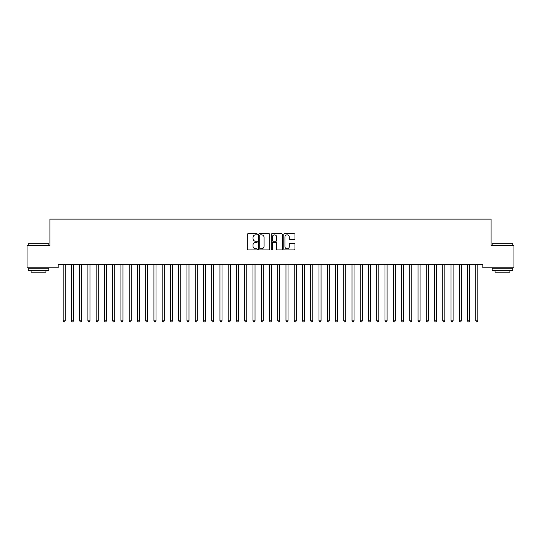 <?xml version="1.0" encoding="UTF-8"?>
<svg xmlns="http://www.w3.org/2000/svg" width="541" height="541" viewBox="0 0 541 541"><rect width="100%" height="100%" fill="white"/><g stroke="black" fill="none" stroke-linecap="round" stroke-linejoin="round"><path stroke-width="0.81" d="M257.3 234.28A0.568 0.568 0 0 0 256.732 233.712L248.123 233.712A0.811 0.811 0 0 0 247.311 234.524L247.311 249.103A0.811 0.811 0 0 0 248.123 249.915L256.732 249.915A0.568 0.568 0 0 0 257.3 249.347A0.568 0.568 0 0 0 256.732 248.779L255.616 248.779A2.59 2.59 0 0 1 253.026 246.189L253.026 244.972A2.59 2.59 0 0 1 255.616 242.382L256.732 242.382A0.568 0.568 0 0 0 257.3 241.813A0.568 0.568 0 0 0 256.732 241.245L255.616 241.245A2.59 2.59 0 0 1 253.026 238.655L253.026 237.438A2.59 2.59 0 0 1 255.616 234.848L256.732 234.848A0.568 0.568 0 0 0 257.3 234.28M294.176 239.426A0.811 0.811 0 0 0 294.98 238.615L294.98 234.524A0.811 0.811 0 0 0 294.176 233.712L284.613 233.712A0.811 0.811 0 0 0 283.802 234.524L283.802 249.103A0.811 0.811 0 0 0 284.613 249.915L294.176 249.915A0.811 0.811 0 0 0 294.98 249.103L294.98 244.16A0.811 0.811 0 0 0 294.176 243.355L290.084 243.355A0.811 0.811 0 0 0 289.273 244.16L289.273 246.615A2.164 2.164 0 0 1 287.109 248.779A2.164 2.164 0 0 1 284.938 246.615L284.938 237.012A2.164 2.164 0 0 1 287.109 234.848A2.164 2.164 0 0 1 289.273 237.012L289.273 238.615A0.811 0.811 0 0 0 290.084 239.426L294.176 239.426M482.836 264.508L58.164 264.508L58.164 267.809L27.05 267.809L27.05 245.526L49.907 245.526L49.907 219.119L491.093 219.119L491.093 245.526L513.95 245.526L513.95 267.809L482.836 267.809L482.836 264.508M269.79 234.524A0.811 0.811 0 0 0 268.978 233.712L259.423 233.712A0.811 0.811 0 0 0 258.612 234.524L258.612 249.103A0.811 0.811 0 0 0 259.423 249.915L268.978 249.915A0.811 0.811 0 0 0 269.79 249.103L269.79 234.524M272.022 233.712L281.577 233.712A0.811 0.811 0 0 1 282.388 234.524L282.388 249.103A0.811 0.811 0 0 1 281.577 249.915L277.486 249.915A0.811 0.811 0 0 1 276.674 249.103L276.674 243.193A0.811 0.811 0 0 0 275.869 242.382L273.151 242.382A0.811 0.811 0 0 0 272.346 243.193L272.346 249.347A0.568 0.568 0 0 1 271.778 249.915A0.568 0.568 0 0 1 271.21 249.347L271.21 234.524A0.811 0.811 0 0 1 272.022 233.712M260.316 234.848A0.568 0.568 0 0 0 259.748 235.416L259.748 248.211A0.568 0.568 0 0 0 260.316 248.779L261.486 248.779A2.59 2.59 0 0 0 264.082 246.189L264.082 237.438A2.59 2.59 0 0 0 261.486 234.848L260.316 234.848M276.674 237.053A2.164 2.164 0 0 0 274.51 234.889A2.164 2.164 0 0 0 272.346 237.053L272.346 240.434A0.811 0.811 0 0 0 273.151 241.245L275.869 241.245A0.811 0.811 0 0 0 276.674 240.434L276.674 237.053M63.094 264.63A0.825 0.825 -179.5 0 1 63.155 264.934A0.825 0.825 179.5 0 0 63.094 264.63L63.047 264.508M65.326 264.508L65.278 264.63A0.825 0.825 179.5 0 0 65.218 264.934L65.218 320.806L63.155 320.806L63.155 264.934M65.218 320.806L64.602 321.881L63.777 321.881L63.155 320.806M71.344 264.63A0.825 0.825 -179.5 0 1 71.405 264.934A0.825 0.825 179.5 0 0 71.344 264.63L71.297 264.508M79.601 264.63A0.825 0.825 -179.5 0 1 79.662 264.934A0.825 0.825 179.5 0 0 79.601 264.63L79.554 264.508M73.576 264.508L73.529 264.63A0.825 0.825 179.5 0 0 73.468 264.934L73.468 320.806L71.405 320.806L71.405 264.934M73.468 320.806L72.852 321.881L72.027 321.881L71.405 320.806M81.833 264.508L81.786 264.63A0.825 0.825 179.5 0 0 81.725 264.934L81.725 320.806L79.662 320.806L79.662 264.934M81.725 320.806L81.103 321.881L80.278 321.881L79.662 320.806M28.206 243.714L48.839 243.714L28.206 243.714L28.206 245.526M48.839 270.284L28.206 270.284L28.206 268.221L48.839 268.221L48.839 270.284M45.951 270.284L45.951 272.184L31.094 272.184L31.094 270.284M492.161 243.714L512.794 243.714L492.161 243.714L492.161 245.526M512.794 270.284L492.161 270.284L492.161 268.221L512.794 268.221L512.794 270.284M509.906 270.284L509.906 272.184L495.049 272.184L495.049 270.284M87.852 264.63A0.825 0.825 -179.5 0 1 87.913 264.934A0.825 0.825 179.5 0 0 87.852 264.63L87.804 264.508M96.109 264.63A0.825 0.825 -179.5 0 1 96.163 264.934A0.825 0.825 179.5 0 0 96.109 264.63L96.055 264.508M90.083 264.508L90.036 264.63A0.825 0.825 179.5 0 0 89.975 264.934L89.975 320.806L87.913 320.806L87.913 264.934M89.975 320.806L89.36 321.881L88.535 321.881L87.913 320.806M98.334 264.508L98.286 264.63A0.825 0.825 179.5 0 0 98.225 264.934L98.225 320.806L96.163 320.806L96.163 264.934M98.225 320.806L97.61 321.881L96.785 321.881L96.163 320.806M104.359 264.63A0.825 0.825 -179.5 0 1 104.42 264.934A0.825 0.825 179.5 0 0 104.359 264.63L104.312 264.508M106.591 264.508L106.543 264.63A0.825 0.825 179.5 0 0 106.482 264.934L106.482 320.806L104.42 320.806L104.42 264.934M106.482 320.806L105.86 321.881L105.035 321.881L104.42 320.806M112.609 264.63A0.825 0.825 -179.5 0 1 112.67 264.934A0.825 0.825 179.5 0 0 112.609 264.63L112.562 264.508M114.841 264.508L114.793 264.63A0.825 0.825 179.5 0 0 114.733 264.934L114.733 320.806L112.67 320.806L112.67 264.934M114.733 320.806L114.117 321.881L113.292 321.881L112.67 320.806M120.866 264.63A0.825 0.825 -179.5 0 1 120.92 264.934A0.825 0.825 179.5 0 0 120.866 264.63L120.812 264.508M123.091 264.508L123.044 264.63A0.825 0.825 179.5 0 0 122.983 264.934L122.983 320.806L120.92 320.806L120.92 264.934M122.983 320.806L122.367 321.881L121.542 321.881L120.92 320.806M129.116 264.63A0.825 0.825 -179.5 0 1 129.177 264.934A0.825 0.825 179.5 0 0 129.116 264.63L129.069 264.508M131.348 264.508L131.301 264.63A0.825 0.825 179.5 0 0 131.24 264.934L131.24 320.806L129.177 320.806L129.177 264.934M131.24 320.806L130.618 321.881L129.793 321.881L129.177 320.806M137.367 264.63A0.825 0.825 -179.5 0 1 137.428 264.934A0.825 0.825 179.5 0 0 137.367 264.63L137.319 264.508M139.598 264.508L139.551 264.63A0.825 0.825 179.5 0 0 139.49 264.934L139.49 320.806L137.428 320.806L137.428 264.934M139.49 320.806L138.875 321.881L138.05 321.881L137.428 320.806M145.624 264.63A0.825 0.825 -179.5 0 1 145.678 264.934A0.825 0.825 179.5 0 0 145.624 264.63L145.57 264.508M147.849 264.508L147.801 264.63A0.825 0.825 179.5 0 0 147.74 264.934L147.74 320.806L145.678 320.806L145.678 264.934M147.74 320.806L147.125 321.881L146.3 321.881L145.678 320.806M153.874 264.63A0.825 0.825 -179.5 0 1 153.935 264.934A0.825 0.825 179.5 0 0 153.874 264.63L153.827 264.508M156.106 264.508L156.058 264.63A0.825 0.825 179.5 0 0 155.997 264.934L155.997 320.806L153.935 320.806L153.935 264.934M155.997 320.806L155.375 321.881L154.55 321.881L153.935 320.806M162.124 264.63A0.825 0.825 -179.5 0 1 162.185 264.934A0.825 0.825 179.5 0 0 162.124 264.63L162.077 264.508M164.356 264.508L164.308 264.63A0.825 0.825 179.5 0 0 164.248 264.934L164.248 320.806L162.185 320.806L162.185 264.934M164.248 320.806L163.632 321.881L162.807 321.881L162.185 320.806M170.381 264.63A0.825 0.825 -179.5 0 1 170.435 264.934A0.825 0.825 179.5 0 0 170.381 264.63L170.327 264.508M172.613 264.508L172.559 264.63A0.825 0.825 179.5 0 0 172.498 264.934L172.498 320.806L170.435 320.806L170.435 264.934M172.498 320.806L171.882 321.881L171.057 321.881L170.435 320.806M178.631 264.63A0.825 0.825 -179.5 0 1 178.692 264.934A0.825 0.825 179.5 0 0 178.631 264.63L178.584 264.508M180.863 264.508L180.816 264.63A0.825 0.825 179.5 0 0 180.755 264.934L180.755 320.806L178.692 320.806L178.692 264.934M180.755 320.806L180.133 321.881L179.308 321.881L178.692 320.806M186.882 264.63A0.825 0.825 -179.5 0 1 186.943 264.934A0.825 0.825 179.5 0 0 186.882 264.63L186.834 264.508M189.113 264.508L189.066 264.63A0.825 0.825 179.5 0 0 189.005 264.934L189.005 320.806L186.943 320.806L186.943 264.934M189.005 320.806L188.39 321.881L187.565 321.881L186.943 320.806M195.139 264.63A0.825 0.825 -179.5 0 1 195.193 264.934A0.825 0.825 179.5 0 0 195.139 264.63L195.085 264.508M197.37 264.508L197.316 264.63A0.825 0.825 179.5 0 0 197.255 264.934L197.255 320.806L195.193 320.806L195.193 264.934M197.255 320.806L196.64 321.881L195.815 321.881L195.193 320.806M203.389 264.63A0.825 0.825 -179.5 0 1 203.45 264.934A0.825 0.825 179.5 0 0 203.389 264.63L203.342 264.508M205.621 264.508L205.573 264.63A0.825 0.825 179.5 0 0 205.512 264.934L205.512 320.806L203.45 320.806L203.45 264.934M205.512 320.806L204.89 321.881L204.065 321.881L203.45 320.806M211.639 264.63A0.825 0.825 -179.5 0 1 211.7 264.934A0.825 0.825 179.5 0 0 211.639 264.63L211.592 264.508M213.871 264.508L213.823 264.63A0.825 0.825 179.5 0 0 213.763 264.934L213.763 320.806L211.7 320.806L211.7 264.934M213.763 320.806L213.147 321.881L212.322 321.881L211.7 320.806M219.896 264.63A0.825 0.825 -179.5 0 1 219.95 264.934A0.825 0.825 179.5 0 0 219.896 264.63L219.842 264.508M222.128 264.508L222.074 264.63A0.825 0.825 179.5 0 0 222.02 264.934L222.02 320.806L219.95 320.806L219.95 264.934M222.02 320.806L221.397 321.881L220.572 321.881L219.95 320.806M228.146 264.63A0.825 0.825 -179.5 0 1 228.207 264.934A0.825 0.825 179.5 0 0 228.146 264.63L228.099 264.508M230.378 264.508L230.331 264.63A0.825 0.825 179.5 0 0 230.27 264.934L230.27 320.806L228.207 320.806L228.207 264.934M230.27 320.806L229.648 321.881L228.823 321.881L228.207 320.806M236.397 264.63A0.825 0.825 -179.5 0 1 236.458 264.934A0.825 0.825 179.5 0 0 236.397 264.63L236.349 264.508M238.628 264.508L238.581 264.63A0.825 0.825 179.5 0 0 238.52 264.934L238.52 320.806L236.458 320.806L236.458 264.934M238.52 320.806L237.905 321.881L237.08 321.881L236.458 320.806M244.654 264.63A0.825 0.825 -179.5 0 1 244.708 264.934A0.825 0.825 179.5 0 0 244.654 264.63L244.6 264.508M246.885 264.508L246.831 264.63A0.825 0.825 179.5 0 0 246.777 264.934L246.777 320.806L244.708 320.806L244.708 264.934M246.777 320.806L246.155 321.881L245.33 321.881L244.708 320.806M252.904 264.63A0.825 0.825 -179.5 0 1 252.965 264.934A0.825 0.825 179.5 0 0 252.904 264.63L252.857 264.508M261.154 264.63A0.825 0.825 -179.5 0 1 261.215 264.934A0.825 0.825 179.5 0 0 261.154 264.63L261.107 264.508M269.411 264.63A0.825 0.825 -179.5 0 1 269.465 264.934A0.825 0.825 179.5 0 0 269.411 264.63L269.357 264.508M277.661 264.63A0.825 0.825 -179.5 0 1 277.722 264.934A0.825 0.825 179.5 0 0 277.661 264.63L277.614 264.508M285.912 264.63A0.825 0.825 -179.5 0 1 285.973 264.934A0.825 0.825 179.5 0 0 285.912 264.63L285.864 264.508M294.169 264.63A0.825 0.825 -179.5 0 1 294.223 264.934A0.825 0.825 179.5 0 0 294.169 264.63L294.115 264.508M302.419 264.63A0.825 0.825 -179.5 0 1 302.48 264.934A0.825 0.825 179.5 0 0 302.419 264.63L302.372 264.508M310.669 264.63A0.825 0.825 -179.5 0 1 310.73 264.934A0.825 0.825 179.5 0 0 310.669 264.63L310.622 264.508M318.926 264.63A0.825 0.825 -179.5 0 1 318.98 264.934A0.825 0.825 179.5 0 0 318.926 264.63L318.872 264.508M327.177 264.63A0.825 0.825 -179.5 0 1 327.237 264.934A0.825 0.825 179.5 0 0 327.177 264.63L327.129 264.508M335.427 264.63A0.825 0.825 -179.5 0 1 335.488 264.934A0.825 0.825 179.5 0 0 335.427 264.63L335.379 264.508M343.684 264.63A0.825 0.825 -179.5 0 1 343.745 264.934A0.825 0.825 179.5 0 0 343.684 264.63L343.63 264.508M351.934 264.63A0.825 0.825 -179.5 0 1 351.995 264.934A0.825 0.825 179.5 0 0 351.934 264.63L351.887 264.508M360.184 264.63A0.825 0.825 -179.5 0 1 360.245 264.934A0.825 0.825 179.5 0 0 360.184 264.63L360.137 264.508M368.441 264.63A0.825 0.825 -179.5 0 1 368.502 264.934A0.825 0.825 179.5 0 0 368.441 264.63L368.387 264.508M376.692 264.63A0.825 0.825 -179.5 0 1 376.752 264.934A0.825 0.825 179.5 0 0 376.692 264.63L376.644 264.508M384.942 264.63A0.825 0.825 -179.5 0 1 385.003 264.934A0.825 0.825 179.5 0 0 384.942 264.63L384.894 264.508M393.199 264.63A0.825 0.825 -179.5 0 1 393.26 264.934A0.825 0.825 179.5 0 0 393.199 264.63L393.151 264.508M401.449 264.63A0.825 0.825 -179.5 0 1 401.51 264.934A0.825 0.825 179.5 0 0 401.449 264.63L401.402 264.508M409.699 264.63A0.825 0.825 -179.5 0 1 409.76 264.934A0.825 0.825 179.5 0 0 409.699 264.63L409.652 264.508M417.956 264.63A0.825 0.825 -179.5 0 1 418.017 264.934A0.825 0.825 179.5 0 0 417.956 264.63L417.909 264.508M426.207 264.63A0.825 0.825 -179.5 0 1 426.267 264.934A0.825 0.825 179.5 0 0 426.207 264.63L426.159 264.508M434.457 264.63A0.825 0.825 -179.5 0 1 434.518 264.934A0.825 0.825 179.5 0 0 434.457 264.63L434.409 264.508M442.714 264.63A0.825 0.825 -179.5 0 1 442.775 264.934A0.825 0.825 179.5 0 0 442.714 264.63L442.666 264.508M450.964 264.63A0.825 0.825 -179.5 0 1 451.025 264.934A0.825 0.825 179.5 0 0 450.964 264.63L450.917 264.508M459.214 264.63A0.825 0.825 -179.5 0 1 459.275 264.934A0.825 0.825 179.5 0 0 459.214 264.63L459.167 264.508M255.136 264.508L255.088 264.63A0.825 0.825 179.5 0 0 255.027 264.934L255.027 320.806L252.965 320.806L252.965 264.934M255.027 320.806L254.405 321.881L253.58 321.881L252.965 320.806M263.386 264.508L263.339 264.63A0.825 0.825 179.5 0 0 263.278 264.934L263.278 320.806L261.215 320.806L261.215 264.934M263.278 320.806L262.662 321.881L261.837 321.881L261.215 320.806M271.643 264.508L271.589 264.63A0.825 0.825 179.5 0 0 271.535 264.934L271.535 320.806L269.465 320.806L269.465 264.934M271.535 320.806L270.913 321.881L270.087 321.881L269.465 320.806M279.893 264.508L279.846 264.63A0.825 0.825 179.5 0 0 279.785 264.934L279.785 320.806L277.722 320.806L277.722 264.934M279.785 320.806L279.163 321.881L278.338 321.881L277.722 320.806M288.143 264.508L288.096 264.63A0.825 0.825 179.5 0 0 288.035 264.934L288.035 320.806L285.973 320.806L285.973 264.934M288.035 320.806L287.42 321.881L286.595 321.881L285.973 320.806M296.4 264.508L296.346 264.63A0.825 0.825 179.5 0 0 296.292 264.934L296.292 320.806L294.223 320.806L294.223 264.934M296.292 320.806L295.67 321.881L294.845 321.881L294.223 320.806M304.651 264.508L304.603 264.63A0.825 0.825 179.5 0 0 304.542 264.934L304.542 320.806L302.48 320.806L302.48 264.934M304.542 320.806L303.92 321.881L303.095 321.881L302.48 320.806M312.901 264.508L312.854 264.63A0.825 0.825 179.5 0 0 312.793 264.934L312.793 320.806L310.73 320.806L310.73 264.934M312.793 320.806L312.177 321.881L311.352 321.881L310.73 320.806M321.158 264.508L321.104 264.63A0.825 0.825 179.5 0 0 321.05 264.934L321.05 320.806L318.98 320.806L318.98 264.934M321.05 320.806L320.428 321.881L319.603 321.881L318.98 320.806M329.408 264.508L329.361 264.63A0.825 0.825 179.5 0 0 329.3 264.934L329.3 320.806L327.237 320.806L327.237 264.934M329.3 320.806L328.678 321.881L327.853 321.881L327.237 320.806M337.658 264.508L337.611 264.63A0.825 0.825 179.5 0 0 337.55 264.934L337.55 320.806L335.488 320.806L335.488 264.934M337.55 320.806L336.935 321.881L336.11 321.881L335.488 320.806M345.915 264.508L345.861 264.63A0.825 0.825 179.5 0 0 345.807 264.934L345.807 320.806L343.745 320.806L343.745 264.934M345.807 320.806L345.185 321.881L344.36 321.881L343.745 320.806M354.166 264.508L354.118 264.63A0.825 0.825 179.5 0 0 354.057 264.934L354.057 320.806L351.995 320.806L351.995 264.934M354.057 320.806L353.435 321.881L352.61 321.881L351.995 320.806M362.416 264.508L362.369 264.63A0.825 0.825 179.5 0 0 362.308 264.934L362.308 320.806L360.245 320.806L360.245 264.934M362.308 320.806L361.692 321.881L360.867 321.881L360.245 320.806M370.673 264.508L370.619 264.63A0.825 0.825 179.5 0 0 370.565 264.934L370.565 320.806L368.502 320.806L368.502 264.934M370.565 320.806L369.943 321.881L369.118 321.881L368.502 320.806M378.923 264.508L378.876 264.63A0.825 0.825 179.5 0 0 378.815 264.934L378.815 320.806L376.752 320.806L376.752 264.934M378.815 320.806L378.193 321.881L377.368 321.881L376.752 320.806M387.173 264.508L387.126 264.63A0.825 0.825 179.5 0 0 387.065 264.934L387.065 320.806L385.003 320.806L385.003 264.934M387.065 320.806L386.45 321.881L385.625 321.881L385.003 320.806M395.43 264.508L395.376 264.63A0.825 0.825 179.5 0 0 395.322 264.934L395.322 320.806L393.26 320.806L393.26 264.934M395.322 320.806L394.7 321.881L393.875 321.881L393.26 320.806M403.681 264.508L403.633 264.63A0.825 0.825 179.5 0 0 403.572 264.934L403.572 320.806L401.51 320.806L401.51 264.934M403.572 320.806L402.95 321.881L402.125 321.881L401.51 320.806M411.931 264.508L411.884 264.63A0.825 0.825 179.5 0 0 411.823 264.934L411.823 320.806L409.76 320.806L409.76 264.934M411.823 320.806L411.207 321.881L410.382 321.881L409.76 320.806M420.188 264.508L420.134 264.63A0.825 0.825 179.5 0 0 420.08 264.934L420.08 320.806L418.017 320.806L418.017 264.934M420.08 320.806L419.458 321.881L418.633 321.881L418.017 320.806M428.438 264.508L428.391 264.63A0.825 0.825 179.5 0 0 428.33 264.934L428.33 320.806L426.267 320.806L426.267 264.934M428.33 320.806L427.708 321.881L426.883 321.881L426.267 320.806M436.688 264.508L436.641 264.63A0.825 0.825 179.5 0 0 436.58 264.934L436.58 320.806L434.518 320.806L434.518 264.934M436.58 320.806L435.965 321.881L435.14 321.881L434.518 320.806M444.945 264.508L444.891 264.63A0.825 0.825 179.5 0 0 444.837 264.934L444.837 320.806L442.775 320.806L442.775 264.934M444.837 320.806L444.215 321.881L443.39 321.881L442.775 320.806M453.196 264.508L453.148 264.63A0.825 0.825 179.5 0 0 453.088 264.934L453.088 320.806L451.025 320.806L451.025 264.934M453.088 320.806L452.465 321.881L451.64 321.881L451.025 320.806M461.446 264.508L461.399 264.63A0.825 0.825 179.5 0 0 461.338 264.934L461.338 320.806L459.275 320.806L459.275 264.934M461.338 320.806L460.722 321.881L459.897 321.881L459.275 320.806M467.471 264.63A0.825 0.825 -179.5 0 1 467.532 264.934A0.825 0.825 179.5 0 0 467.471 264.63L467.424 264.508M469.703 264.508L469.656 264.63A0.825 0.825 179.5 0 0 469.595 264.934L469.595 320.806L467.532 320.806L467.532 264.934M469.595 320.806L468.973 321.881L468.148 321.881L467.532 320.806M475.722 264.63A0.825 0.825 -179.5 0 1 475.782 264.934A0.825 0.825 179.5 0 0 475.722 264.63L475.674 264.508M477.953 264.508L477.906 264.63A0.825 0.825 179.5 0 0 477.845 264.934L477.845 320.806L475.782 320.806L475.782 264.934M477.845 320.806L477.223 321.881L476.398 321.881L475.782 320.806M48.839 245.526L48.839 243.714M44.132 268.221L44.132 267.809M32.906 268.221L32.906 267.809M512.794 245.526L512.794 243.714M508.094 268.221L508.094 267.809M496.868 268.221L496.868 267.809"/></g></svg>
